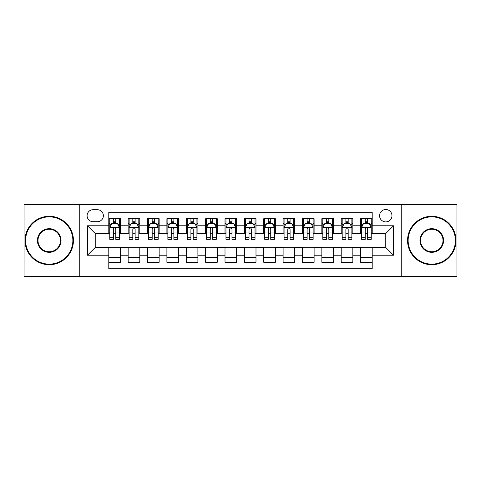 <?xml version="1.0" encoding="UTF-8"?>
<svg xmlns="http://www.w3.org/2000/svg" width="481" height="481" viewBox="0 0 481 481"><rect width="100%" height="100%" fill="white"/><g stroke="black" fill="none" stroke-linecap="round" stroke-linejoin="round"><path stroke-width="0.72" d="M385.768 209.512A6.199 6.199 0 0 0 379.569 215.71A6.199 6.199 0 0 0 385.768 221.903A6.199 6.199 0 0 0 391.967 215.71A6.199 6.199 0 0 0 385.768 209.512M401.262 276.334L456.95 276.334L456.95 204.665L401.262 204.665L401.262 276.334L79.738 276.334L79.738 204.665L24.05 204.665L24.05 276.334L79.738 276.334M372.21 218.711L360.588 218.711L360.588 225.781L352.844 225.781L352.844 233.525L360.588 233.525L360.588 225.781M352.844 225.781L352.844 218.711L341.221 218.711L341.221 225.781L333.471 225.781L333.471 233.525L341.221 233.525L341.221 225.781M333.471 225.781L333.471 218.711L321.849 218.711L321.849 225.781L314.105 225.781L314.105 233.525L321.849 233.525L321.849 225.781M314.105 225.781L314.105 218.711L302.483 218.711L302.483 225.781L294.733 225.781L294.733 233.525L302.483 233.525L302.483 225.781M294.733 225.781L294.733 218.711L283.111 218.711L283.111 225.781L275.366 225.781L275.366 233.525L283.111 233.525L283.111 225.781M275.366 225.781L275.366 218.711L263.744 218.711L263.744 225.781L255.994 225.781L255.994 233.525L263.744 233.525L263.744 225.781M255.994 225.781L255.994 218.711L244.372 218.711L244.372 225.781L236.628 225.781L236.628 233.525L244.372 233.525L244.372 225.781M236.628 225.781L236.628 218.711L225.006 218.711L225.006 225.781L217.256 225.781L217.256 233.525L225.006 233.525L225.006 225.781M217.256 225.781L217.256 218.711L205.634 218.711L205.634 225.781L197.889 225.781L197.889 233.525L205.634 233.525L205.634 225.781M197.889 225.781L197.889 218.711L186.267 218.711L186.267 225.781L178.517 225.781L178.517 233.525L186.267 233.525L186.267 225.781M178.517 225.781L178.517 218.711L166.895 218.711L166.895 225.781L159.151 225.781L159.151 233.525L166.895 233.525L166.895 225.781M159.151 225.781L159.151 218.711L147.529 218.711L147.529 225.781L139.779 225.781L139.779 233.525L147.529 233.525L147.529 225.781M139.779 225.781L139.779 218.711L128.156 218.711L128.156 233.525L120.412 233.525L120.412 218.711L108.79 218.711M108.79 262.289L120.412 262.289L120.412 247.475L128.156 247.475L128.156 262.289L139.779 262.289L139.779 247.475L147.529 247.475L147.529 255.219L139.779 255.219M147.529 255.219L147.529 262.289L159.151 262.289L159.151 247.475L166.895 247.475L166.895 255.219L159.151 255.219M166.895 255.219L166.895 262.289L178.517 262.289L178.517 247.475L186.267 247.475L186.267 255.219L178.517 255.219M186.267 255.219L186.267 262.289L197.889 262.289L197.889 247.475L205.634 247.475L205.634 255.219L197.889 255.219M205.634 255.219L205.634 262.289L217.256 262.289L217.256 247.475L225.006 247.475L225.006 255.219L217.256 255.219M225.006 255.219L225.006 262.289L236.628 262.289L236.628 247.475L244.372 247.475L244.372 255.219L236.628 255.219M244.372 255.219L244.372 262.289L255.994 262.289L255.994 247.475L263.744 247.475L263.744 255.219L255.994 255.219M263.744 255.219L263.744 262.289L275.366 262.289L275.366 247.475L283.111 247.475L283.111 255.219L275.366 255.219M283.111 255.219L283.111 262.289L294.733 262.289L294.733 247.475L302.483 247.475L302.483 255.219L294.733 255.219M302.483 255.219L302.483 262.289L314.105 262.289L314.105 247.475L321.849 247.475L321.849 255.219L314.105 255.219M321.849 255.219L321.849 262.289L333.471 262.289L333.471 247.475L341.221 247.475L341.221 255.219L333.471 255.219M341.221 255.219L341.221 262.289L352.844 262.289L352.844 247.475L360.588 247.475L360.588 255.219L352.844 255.219M93.104 221.711L97.36 221.711A6.006 6.006 0 0 0 103.367 215.71A6.006 6.006 0 0 0 97.36 209.704L93.104 209.704A6.006 6.006 0 0 0 87.097 215.71A6.006 6.006 0 0 0 93.104 221.711M401.262 204.665L79.738 204.665M372.21 225.781L372.21 212.223L108.79 212.223L108.79 233.525L95.232 233.525L95.232 247.475L108.79 247.475L108.79 268.777L372.21 268.777L372.21 247.475L385.768 247.475L385.768 233.525L372.21 233.525L372.21 225.781L393.518 225.781L393.518 255.219L372.21 255.219M108.79 255.219L87.482 255.219L87.482 225.781L108.79 225.781M360.588 255.219L360.588 262.289L372.21 262.289M108.79 223.551L109.758 223.551M113.438 223.551L115.765 223.551M119.444 223.551L120.412 223.551M108.79 233.333L109.758 233.333M113.438 233.333L115.765 233.333M119.444 233.333L120.412 233.333M108.79 247.667L120.412 247.667M108.79 257.449L120.412 257.449M128.156 233.333L129.13 233.333M132.81 233.333L135.131 233.333M138.811 233.333L139.779 233.333M128.156 223.551L129.13 223.551M132.81 223.551L135.131 223.551M138.811 223.551L139.779 223.551M128.156 247.667L139.779 247.667M128.156 257.449L139.779 257.449M147.529 247.667L159.151 247.667M147.529 257.449L159.151 257.449M147.529 223.551L148.497 223.551M152.176 223.551L154.503 223.551M158.183 223.551L159.151 223.551M147.529 233.333L148.497 233.333M152.176 233.333L154.503 233.333M158.183 233.333L159.151 233.333M166.895 247.667L178.517 247.667M166.895 257.449L178.517 257.449M166.895 223.551L167.863 223.551M171.549 223.551L173.869 223.551M177.549 223.551L178.517 223.551M166.895 233.333L167.863 233.333M171.549 233.333L173.869 233.333M177.549 233.333L178.517 233.333M186.267 247.667L197.889 247.667M186.267 257.449L197.889 257.449M186.267 223.551L187.235 223.551M190.915 223.551L193.242 223.551M196.921 223.551L197.889 223.551M186.267 233.333L187.235 233.333M190.915 233.333L193.242 233.333M196.921 233.333L197.889 233.333M205.634 247.667L217.256 247.667M205.634 257.449L217.256 257.449M205.634 223.551L206.602 223.551M210.281 223.551L212.608 223.551M216.288 223.551L217.256 223.551M205.634 233.333L206.602 233.333M210.281 233.333L212.608 233.333M216.288 233.333L217.256 233.333M225.006 247.667L236.628 247.667M225.006 257.449L236.628 257.449M225.006 223.551L225.974 223.551M229.653 223.551L231.98 223.551M235.66 223.551L236.628 223.551M225.006 233.333L225.974 233.333M229.653 233.333L231.98 233.333M235.66 233.333L236.628 233.333M244.372 247.667L255.994 247.667M244.372 257.449L255.994 257.449M244.372 223.551L245.34 223.551M249.02 223.551L251.347 223.551M255.026 223.551L255.994 223.551M244.372 233.333L245.34 233.333M249.02 233.333L251.347 233.333M255.026 233.333L255.994 233.333M263.744 247.667L275.366 247.667M263.744 257.449L275.366 257.449M263.744 223.551L264.712 223.551M268.392 223.551L270.719 223.551M274.398 223.551L275.366 223.551M263.744 233.333L264.712 233.333M268.392 233.333L270.719 233.333M274.398 233.333L275.366 233.333M283.111 247.667L294.733 247.667M283.111 257.449L294.733 257.449M283.111 223.551L284.079 223.551M287.758 223.551L290.085 223.551M293.765 223.551L294.733 223.551M283.111 233.333L284.079 233.333M287.758 233.333L290.085 233.333M293.765 233.333L294.733 233.333M302.483 247.667L314.105 247.667M302.483 257.449L314.105 257.449M302.483 223.551L303.451 223.551M307.131 223.551L309.451 223.551M313.137 223.551L314.105 223.551M302.483 233.333L303.451 233.333M307.131 233.333L309.451 233.333M313.137 233.333L314.105 233.333M321.849 247.667L333.471 247.667M321.849 257.449L333.471 257.449M321.849 223.551L322.817 223.551M326.497 223.551L328.824 223.551M332.503 223.551L333.471 223.551M321.849 233.333L322.817 233.333M326.497 233.333L328.824 233.333M332.503 233.333L333.471 233.333M341.221 247.667L352.844 247.667M341.221 257.449L352.844 257.449M341.221 223.551L342.189 223.551M345.869 223.551L348.19 223.551M351.87 223.551L352.844 223.551M341.221 233.333L342.189 233.333M345.869 233.333L348.19 233.333M351.87 233.333L352.844 233.333M360.588 247.667L372.21 247.667M360.588 257.449L372.21 257.449M360.588 223.551L361.556 223.551M365.235 223.551L367.562 223.551M371.242 223.551L372.21 223.551M360.588 233.333L361.556 233.333M365.235 233.333L367.562 233.333M371.242 233.333L372.21 233.333M95.232 233.525L87.482 225.781M95.232 247.475L87.482 255.219M393.518 225.781L385.768 233.525M393.518 255.219L385.768 247.475M115.765 221.23L113.438 221.23M119.444 237.758L115.765 237.758L115.765 239.34L119.444 239.34L119.444 227.525L117.508 223.647L111.694 223.647L109.758 227.525L109.758 239.34L113.438 239.34L113.438 237.758L109.758 237.758M109.758 227.525L109.758 218.711M119.444 227.525L119.444 218.711M113.438 223.647L113.438 218.711M115.765 218.711L115.765 223.647M115.765 237.758L115.765 228.974C114.989 227.483 114.213 227.483 113.438 228.974L113.438 237.758M49.23 216.871A23.629 23.629 0 0 0 25.601 240.5A23.629 23.629 0 0 0 49.23 264.129A23.629 23.629 0 0 0 72.859 240.5A23.629 23.629 0 0 0 49.23 216.871M49.23 264.712A24.212 24.212 0 0 1 25.018 240.5A24.212 24.212 0 0 1 49.23 216.288A24.212 24.212 0 0 1 73.443 240.5A24.212 24.212 0 0 1 49.23 264.712M49.23 228.685A11.815 11.815 0 0 1 61.045 240.5A11.815 11.815 0 0 1 49.23 252.315A11.815 11.815 0 0 1 37.416 240.5A11.815 11.815 0 0 1 49.23 228.685M49.23 251.731A11.231 11.231 0 0 0 60.462 240.5A11.231 11.231 0 0 0 49.23 229.269A11.231 11.231 0 0 0 37.993 240.5A11.231 11.231 0 0 0 49.23 251.731M431.77 216.871A23.629 23.629 0 0 0 408.141 240.5A23.629 23.629 0 0 0 431.77 264.129A23.629 23.629 0 0 0 455.399 240.5A23.629 23.629 0 0 0 431.77 216.871M431.77 264.712A24.212 24.212 0 0 1 407.557 240.5A24.212 24.212 0 0 1 431.77 216.288A24.212 24.212 0 0 1 455.982 240.5A24.212 24.212 0 0 1 431.77 264.712M431.77 228.685A11.815 11.815 0 0 1 443.584 240.5A11.815 11.815 0 0 1 431.77 252.315A11.815 11.815 0 0 1 419.955 240.5A11.815 11.815 0 0 1 431.77 228.685M431.77 251.731A11.231 11.231 0 0 0 443.007 240.5A11.231 11.231 0 0 0 431.77 229.269A11.231 11.231 0 0 0 420.538 240.5A11.231 11.231 0 0 0 431.77 251.731M135.131 221.23L132.81 221.23M138.811 237.758L135.131 237.758L135.131 239.34L138.811 239.34L138.811 227.525L136.875 223.647L131.066 223.647L129.13 227.525L129.13 239.34L132.81 239.34L132.81 237.758L129.13 237.758M129.13 227.525L129.13 218.711M138.811 227.525L138.811 218.711M132.81 223.647L132.81 218.711M135.131 218.711L135.131 223.647M135.131 237.758L135.131 228.974C134.355 227.483 133.586 227.483 132.81 228.974L132.81 237.758M154.503 221.23L152.176 221.23M158.183 237.758L154.503 237.758L154.503 239.34L158.183 239.34L158.183 227.525L156.247 223.647L150.433 223.647L148.497 227.525L148.497 239.34L152.176 239.34L152.176 237.758L148.497 237.758M148.497 227.525L148.497 218.711M158.183 227.525L158.183 218.711M152.176 223.647L152.176 218.711M154.503 218.711L154.503 223.647M154.503 237.758L154.503 228.974C153.728 227.483 152.952 227.483 152.176 228.974L152.176 237.758M173.869 221.23L171.549 221.23M177.549 237.758L173.869 237.758L173.869 239.34L177.549 239.34L177.549 227.525L175.613 223.647L169.805 223.647L167.863 227.525L167.863 239.34L171.549 239.34L171.549 237.758L167.863 237.758M167.863 227.525L167.863 218.711M177.549 227.525L177.549 218.711M171.549 223.647L171.549 218.711M173.869 218.711L173.869 223.647M173.869 237.758L173.869 228.974C173.094 227.483 172.324 227.483 171.549 228.974L171.549 237.758M193.242 221.23L190.915 221.23M196.921 237.758L193.242 237.758L193.242 239.34L196.921 239.34L196.921 227.525L194.985 223.647L189.171 223.647L187.235 227.525L187.235 239.34L190.915 239.34L190.915 237.758L187.235 237.758M187.235 227.525L187.235 218.711M196.921 227.525L196.921 218.711M190.915 223.647L190.915 218.711M193.242 218.711L193.242 223.647M193.242 237.758L193.242 228.974C192.466 227.483 191.691 227.483 190.915 228.974L190.915 237.758M212.608 221.23L210.281 221.23M216.288 237.758L212.608 237.758L212.608 239.34L216.288 239.34L216.288 227.525L214.352 223.647L208.544 223.647L206.602 227.525L206.602 239.34L210.281 239.34L210.281 237.758L206.602 237.758M206.602 227.525L206.602 218.711M216.288 227.525L216.288 218.711M210.281 223.647L210.281 218.711M212.608 218.711L212.608 223.647M212.608 237.758L212.608 228.974C211.832 227.483 211.063 227.483 210.281 228.974L210.281 237.758M231.98 221.23L229.653 221.23M235.66 237.758L231.98 237.758L231.98 239.34L235.66 239.34L235.66 227.525L233.718 223.647L227.91 223.647L225.974 227.525L225.974 239.34L229.653 239.34L229.653 237.758L225.974 237.758M225.974 227.525L225.974 218.711M235.66 227.525L235.66 218.711M229.653 223.647L229.653 218.711M231.98 218.711L231.98 223.647M231.98 237.758L231.98 228.974C231.205 227.483 230.429 227.483 229.653 228.974L229.653 237.758M251.347 221.23L249.02 221.23M255.026 237.758L251.347 237.758L251.347 239.34L255.026 239.34L255.026 227.525L253.09 223.647L247.282 223.647L245.34 227.525L245.34 239.34L249.02 239.34L249.02 237.758L245.34 237.758M245.34 227.525L245.34 218.711M255.026 227.525L255.026 218.711M249.02 223.647L249.02 218.711M251.347 218.711L251.347 223.647M251.347 237.758L251.347 228.974C250.571 227.483 249.795 227.483 249.02 228.974L249.02 237.758M270.719 221.23L268.392 221.23M274.398 237.758L270.719 237.758L270.719 239.34L274.398 239.34L274.398 227.525L272.456 223.647L266.648 223.647L264.712 227.525L264.712 239.34L268.392 239.34L268.392 237.758L264.712 237.758M264.712 227.525L264.712 218.711M274.398 227.525L274.398 218.711M268.392 223.647L268.392 218.711M270.719 218.711L270.719 223.647M270.719 237.758L270.719 228.974C269.943 227.483 269.168 227.483 268.392 228.974L268.392 237.758M290.085 221.23L287.758 221.23M293.765 237.758L290.085 237.758L290.085 239.34L293.765 239.34L293.765 227.525L291.829 223.647L286.015 223.647L284.079 227.525L284.079 239.34L287.758 239.34L287.758 237.758L284.079 237.758M284.079 227.525L284.079 218.711M293.765 227.525L293.765 218.711M287.758 223.647L287.758 218.711M290.085 218.711L290.085 223.647M290.085 237.758L290.085 228.974C289.309 227.483 288.534 227.483 287.758 228.974L287.758 237.758M309.451 221.23L307.131 221.23M313.137 237.758L309.451 237.758L309.451 239.34L313.137 239.34L313.137 227.525L311.195 223.647L305.387 223.647L303.451 227.525L303.451 239.34L307.131 239.34L307.131 237.758L303.451 237.758M303.451 227.525L303.451 218.711M313.137 227.525L313.137 218.711M307.131 223.647L307.131 218.711M309.451 218.711L309.451 223.647M309.451 237.758L309.451 228.974C308.682 227.483 307.906 227.483 307.131 228.974L307.131 237.758M328.824 221.23L326.497 221.23M332.503 237.758L328.824 237.758L328.824 239.34L332.503 239.34L332.503 227.525L330.567 223.647L324.753 223.647L322.817 227.525L322.817 239.34L326.497 239.34L326.497 237.758L322.817 237.758M322.817 227.525L322.817 218.711M332.503 227.525L332.503 218.711M326.497 223.647L326.497 218.711M328.824 218.711L328.824 223.647M328.824 237.758L328.824 228.974C328.048 227.483 327.272 227.483 326.497 228.974L326.497 237.758M348.19 221.23L345.869 221.23M351.87 237.758L348.19 237.758L348.19 239.34L351.87 239.34L351.87 227.525L349.934 223.647L344.125 223.647L342.189 227.525L342.189 239.34L345.869 239.34L345.869 237.758L342.189 237.758M342.189 227.525L342.189 218.711M351.87 227.525L351.87 218.711M345.869 223.647L345.869 218.711M348.19 218.711L348.19 223.647M348.19 237.758L348.19 228.974C347.42 227.483 346.645 227.483 345.869 228.974L345.869 237.758M367.562 221.23L365.235 221.23M371.242 237.758L367.562 237.758L367.562 239.34L371.242 239.34L371.242 227.525L369.306 223.647L363.492 223.647L361.556 227.525L361.556 239.34L365.235 239.34L365.235 237.758L361.556 237.758M361.556 227.525L361.556 218.711M371.242 227.525L371.242 218.711M365.235 223.647L365.235 218.711M367.562 218.711L367.562 223.647M367.562 237.758L367.562 228.974C366.787 227.483 366.011 227.483 365.235 228.974L365.235 237.758M128.156 255.219L120.412 255.219M128.156 225.781L120.412 225.781M119.396 227.429L109.806 227.429M109.758 224.717L111.165 224.717M118.037 224.717L119.444 224.717M113.438 232.01L109.758 232.01M119.444 232.01L115.765 232.01M115.765 222.462L113.438 222.462M138.762 227.429L129.179 227.429M129.13 224.717L130.531 224.717M137.41 224.717L138.811 224.717M132.81 232.01L129.13 232.01M138.811 232.01L135.131 232.01M135.131 222.462L132.81 222.462M158.135 227.429L148.545 227.429M148.497 224.717L149.904 224.717M156.776 224.717L158.183 224.717M152.176 232.01L148.497 232.01M158.183 232.01L154.503 232.01M154.503 222.462L152.176 222.462M177.501 227.429L167.917 227.429M167.863 224.717L169.27 224.717M176.148 224.717L177.549 224.717M171.549 232.01L167.863 232.01M177.549 232.01L173.869 232.01M173.869 222.462L171.549 222.462M196.873 227.429L187.283 227.429M187.235 224.717L188.636 224.717M195.514 224.717L196.921 224.717M190.915 232.01L187.235 232.01M196.921 232.01L193.242 232.01M193.242 222.462L190.915 222.462M216.24 227.429L206.65 227.429M206.602 224.717L208.008 224.717M214.887 224.717L216.288 224.717M210.281 232.01L206.602 232.01M216.288 232.01L212.608 232.01M212.608 222.462L210.281 222.462M235.612 227.429L226.022 227.429M225.974 224.717L227.375 224.717M234.253 224.717L235.66 224.717M229.653 232.01L225.974 232.01M235.66 232.01L231.98 232.01M231.98 222.462L229.653 222.462M254.978 227.429L245.388 227.429M245.34 224.717L246.747 224.717M253.625 224.717L255.026 224.717M249.02 232.01L245.34 232.01M255.026 232.01L251.347 232.01M251.347 222.462L249.02 222.462M274.35 227.429L264.76 227.429M264.712 224.717L266.113 224.717M272.992 224.717L274.398 224.717M268.392 232.01L264.712 232.01M274.398 232.01L270.719 232.01M270.719 222.462L268.392 222.462M293.717 227.429L284.127 227.429M284.079 224.717L285.486 224.717M292.364 224.717L293.765 224.717M287.758 232.01L284.079 232.01M293.765 232.01L290.085 232.01M290.085 222.462L287.758 222.462M313.083 227.429L303.499 227.429M303.451 224.717L304.852 224.717M311.73 224.717L313.137 224.717M307.131 232.01L303.451 232.01M313.137 232.01L309.451 232.01M309.451 222.462L307.131 222.462M332.455 227.429L322.865 227.429M322.817 224.717L324.224 224.717M331.096 224.717L332.503 224.717M326.497 232.01L322.817 232.01M332.503 232.01L328.824 232.01M328.824 222.462L326.497 222.462M351.821 227.429L342.238 227.429M342.189 224.717L343.59 224.717M350.469 224.717L351.87 224.717M345.869 232.01L342.189 232.01M351.87 232.01L348.19 232.01M348.19 222.462L345.869 222.462M371.194 227.429L361.604 227.429M361.556 224.717L362.963 224.717M369.835 224.717L371.242 224.717M365.235 232.01L361.556 232.01M371.242 232.01L367.562 232.01M367.562 222.462L365.235 222.462"/></g></svg>
